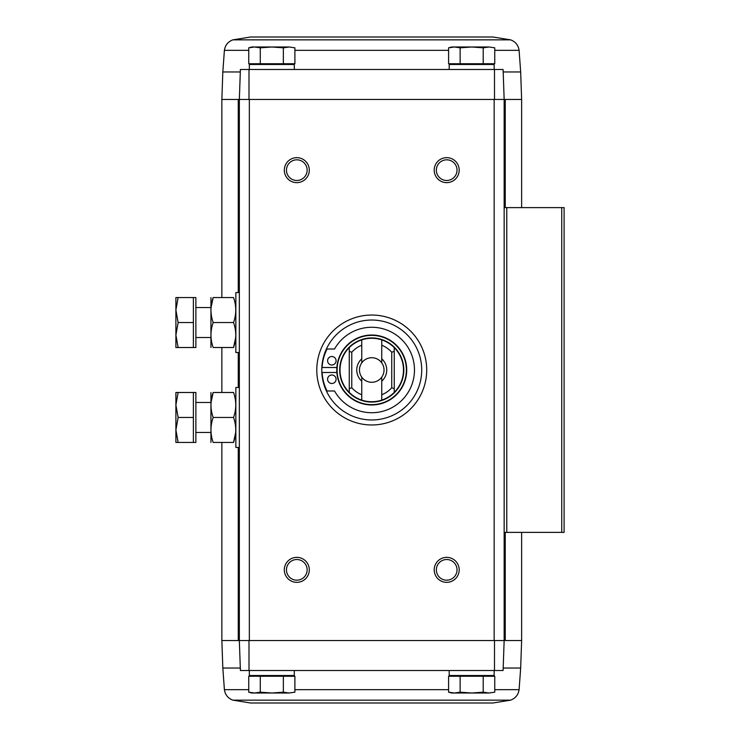 <?xml version="1.0" encoding="UTF-8"?>
<svg xmlns="http://www.w3.org/2000/svg" width="740" height="740" viewBox="0 0 740 740"><rect width="100%" height="100%" fill="white"/><g stroke="black" fill="none" stroke-linecap="round" stroke-linejoin="round"><path stroke-width="1.11" d="M492.905 703L250.592 703L492.905 703L510.609 700.151C515.484 698.31 518.315 694.814 519.101 689.662L520.673 668.026L503.191 668.026L503.098 670.523L504.153 640.544L504.153 99.456L521.635 99.456L521.635 207.626M250.592 37L492.905 37L250.592 37L232.887 39.849C228.013 41.69 225.182 45.186 224.396 50.339L222.823 71.974L240.306 71.974L240.398 69.477L239.344 99.456L248.992 99.456L249.01 69.477L503.098 69.477L504.153 99.456L503.098 69.477L503.191 71.974L520.673 71.974L521.635 99.456M249.01 69.477L240.398 69.477L239.344 99.456L248.992 99.456M520.673 668.026L521.635 640.544L504.153 640.544L503.098 670.523L240.398 670.523L239.344 640.544L240.306 668.026L222.823 668.026L221.861 640.544L221.861 442.446M260.286 676.268L248.751 676.268L248.751 692.178L254.514 693.01L260.286 692.178L271.821 693.01L283.364 692.178L289.127 693.01L294.899 692.178L289.127 693.01L294.899 692.178L294.899 676.268L260.286 676.268L260.286 692.178M460.132 676.268L448.597 676.268L448.597 692.178L454.369 693.01L460.132 692.178L471.676 693.01L483.211 692.178L488.983 693.01L494.755 692.178L488.983 693.01L494.755 692.178L494.755 676.268L460.132 676.268L460.132 692.178M221.861 640.544L504.153 640.544L494.154 640.544L494.154 99.456L504.153 99.456L249.343 99.456L249.343 640.544L239.344 640.544L239.344 99.456L221.861 99.456L221.861 297.554M494.487 69.477L494.505 99.456M371.748 315.046A54.954 54.954 0 0 1 419.349 397.482A54.954 54.954 0 0 1 324.157 397.482A54.954 54.954 0 0 1 371.748 315.046M296.805 557.359A12.488 12.488 0 0 1 307.618 576.099A12.488 12.488 0 0 1 285.992 576.099A12.488 12.488 0 0 1 296.805 557.359M296.805 157.657A12.488 12.488 0 0 1 307.618 176.398A12.488 12.488 0 0 1 285.992 176.398A12.488 12.488 0 0 1 296.805 157.657M446.692 157.657A12.488 12.488 0 0 1 457.505 176.398A12.488 12.488 0 0 1 435.879 176.398A12.488 12.488 0 0 1 446.692 157.657M446.692 557.359A12.488 12.488 0 0 1 457.505 576.099A12.488 12.488 0 0 1 435.879 576.099A12.488 12.488 0 0 1 446.692 557.359M249.01 670.523L248.992 640.544M494.505 640.544L494.487 670.523M504.153 532.375L564.102 532.375L564.102 207.626L504.153 207.626M446.692 559.523A10.323 10.323 0 0 1 455.637 575.017A10.323 10.323 0 0 1 437.747 575.017A10.323 10.323 0 0 1 446.692 559.523M446.692 159.822A10.323 10.323 0 0 1 455.637 175.315A10.323 10.323 0 0 1 437.747 175.315A10.323 10.323 0 0 1 446.692 159.822M296.805 159.822A10.323 10.323 0 0 1 305.75 175.315A10.323 10.323 0 0 1 287.86 175.315A10.323 10.323 0 0 1 296.805 159.822M296.805 559.523A10.323 10.323 0 0 1 305.75 575.017A10.323 10.323 0 0 1 287.86 575.017A10.323 10.323 0 0 1 296.805 559.523M255.133 675.518L254.384 676.268M249.343 670.523L249.343 675.518L294.307 675.518L294.307 670.523M454.989 675.518L454.24 676.268M449.189 670.523L449.189 675.518L494.154 675.518L494.154 670.523M483.211 676.268L483.211 692.178M448.597 692.178L451.687 693.01L488.983 693.01M283.364 676.268L283.364 692.178M248.751 692.178L251.84 693.01L289.127 693.01M289.127 46.99L294.899 47.823L294.899 63.733L248.751 63.733L248.751 47.823L254.514 46.99L260.286 47.823L271.821 46.99L283.364 47.823L289.127 46.99L294.899 47.823L289.127 46.99L251.84 46.99L248.751 47.823M288.507 64.482L289.257 63.733M294.307 69.477L294.307 64.482L249.343 64.482L249.343 69.477M488.983 46.99L494.755 47.823L494.755 63.733L448.597 63.733L448.597 47.823L454.369 46.99L460.132 47.823L471.676 46.99L483.211 47.823L488.983 46.99L494.755 47.823L488.983 46.99L451.687 46.99L448.597 47.823M488.363 64.482L489.112 63.733M494.154 69.477L494.154 64.482L449.189 64.482L449.189 69.477M483.211 63.733L483.211 47.823M460.132 63.733L460.132 47.823M283.364 63.733L283.364 47.823M260.286 63.733L260.286 47.823M361.758 400.109L361.758 377.141A12.284 12.284 0 0 0 381.738 377.141L381.738 400.109A31.727 31.727 0 0 1 349.262 392.385L349.262 388.676L351.768 387.751L351.768 352.249L349.262 351.324L349.262 347.615A31.727 31.727 0 0 0 349.262 392.385L349.262 347.615A31.727 31.727 0 0 1 361.758 339.891L361.758 362.859A12.284 12.284 0 0 1 381.738 362.859L381.738 339.891A31.727 31.727 0 0 0 361.758 339.891M381.738 339.891A31.727 31.727 0 0 1 394.235 347.615L394.235 351.324L391.738 352.249L391.738 387.751L394.235 388.676L394.235 392.385A31.727 31.727 0 0 0 394.235 347.615L394.235 392.385A31.727 31.727 0 0 1 381.738 400.109M391.738 387.751A26.733 26.733 0 0 1 381.738 394.79M361.758 394.79A26.733 26.733 0 0 1 351.768 387.751M381.738 345.21A26.733 26.733 0 0 1 391.738 352.249M351.768 352.249A26.733 26.733 0 0 1 361.758 345.21M381.738 358.826A14.985 14.985 0 0 1 381.738 381.174M361.758 381.174A14.985 14.985 0 0 1 361.758 358.826M336.774 370A34.974 34.974 0 0 1 389.24 339.716A34.974 34.974 0 0 1 389.24 400.285A34.974 34.974 0 0 1 336.774 370A34.974 34.974 0 0 1 389.24 339.716A34.974 34.974 0 0 1 389.24 400.285A34.974 34.974 0 0 1 336.774 370M321.789 370A49.959 49.959 0 0 1 396.733 326.729A49.959 49.959 0 0 1 396.733 413.272A49.959 49.959 0 0 1 321.789 370M336.867 372.498L322.104 372.498A46.213 46.213 0 0 0 327.071 390.988L334.536 390.988A42.717 42.717 0 0 0 399.101 402.819A42.717 42.717 0 0 0 399.101 337.181A42.717 42.717 0 0 0 334.536 349.012L327.071 349.012A46.213 46.213 0 0 0 322.104 367.503L336.867 367.503M331.835 356.514A4.246 4.246 0 0 0 328.162 362.878A4.246 4.246 0 0 0 335.516 362.878A4.246 4.246 0 0 0 331.835 356.514M331.835 374.995A4.246 4.246 0 0 0 328.162 381.368A4.246 4.246 0 0 0 335.516 381.368A4.246 4.246 0 0 0 331.835 374.995M381.738 362.859A12.284 12.284 0 0 1 381.738 377.141M361.758 377.141A12.284 12.284 0 0 1 361.758 362.859M239.344 447.441L235.847 447.441L235.847 387.483L239.344 387.483M193.381 392.487L195.878 392.487L195.878 442.446L193.381 442.446L193.381 392.487L178.127 392.487L175.898 404.974L178.127 417.462L175.898 429.959L178.127 442.446L175.898 442.446L175.898 392.487L178.127 392.487M195.878 432.456L210.872 432.456M193.381 442.446L178.127 442.446M193.381 417.462L178.127 417.462M210.937 392.487L210.937 442.446M213.176 392.487L233.544 392.487C236.476 392.487 236.476 392.487 233.544 392.487C236.476 400.784 236.476 409.109 233.544 417.462C236.476 425.768 236.476 434.093 233.544 442.446C236.476 442.446 236.476 442.446 233.544 442.446L213.176 442.446C210.243 442.446 210.243 442.446 213.176 442.446C210.243 434.149 210.243 425.815 213.176 417.462C210.243 409.164 210.243 400.839 213.176 392.487C210.243 392.487 210.243 392.487 213.176 392.487L211.039 402.477M233.544 417.462L213.176 417.462M233.544 442.446L235.681 432.456M239.344 352.518L235.847 352.518L235.847 292.559L239.344 292.559M193.381 297.554L195.878 297.554L195.878 347.513L193.381 347.513L193.381 297.554L178.127 297.554L175.898 310.042L178.127 322.538L175.898 335.026L178.127 347.513L175.898 347.513L175.898 297.554L178.127 297.554M195.878 337.523L210.872 337.523M193.381 347.513L178.127 347.513M193.381 322.538L178.127 322.538M210.937 297.554L210.937 347.513M213.176 297.554L233.544 297.554C236.476 297.554 236.476 297.554 233.544 297.554C236.476 305.851 236.476 314.186 233.544 322.538C236.476 330.836 236.476 339.161 233.544 347.513C236.476 347.513 236.476 347.513 233.544 347.513L213.176 347.513C210.243 347.513 210.243 347.513 213.176 347.513C210.243 339.216 210.243 330.891 213.176 322.538C210.243 314.232 210.243 305.907 213.176 297.554C210.243 297.554 210.243 297.554 213.176 297.554L211.039 307.544M233.544 322.538L213.176 322.538M233.544 347.513L235.681 337.523M238.252 640.544L238.252 447.441M238.252 387.483L238.252 352.518M238.252 292.559L238.252 99.456M506.78 532.375L506.78 207.626M561.734 532.375L561.734 207.626M505.244 640.544L505.244 532.375M505.244 207.626L505.244 99.456M519.101 689.662L494.755 689.662M448.597 689.662L294.899 689.662M248.751 689.662L224.396 689.662L222.823 668.026M510.609 700.151L232.887 700.151L250.592 703M224.396 50.339L248.751 50.339M294.899 50.339L448.597 50.339M494.755 50.339L519.101 50.339L520.673 71.974M232.887 39.849L510.609 39.849L492.905 37M339.688 370A32.06 32.06 0 0 1 387.779 342.232A32.06 32.06 0 0 1 387.779 397.769A32.06 32.06 0 0 1 339.688 370M337.107 370A34.641 34.641 0 0 1 389.064 340.002A34.641 34.641 0 0 1 389.064 399.998A34.641 34.641 0 0 1 337.107 370M221.861 392.487L221.861 347.513M521.635 640.544L521.635 532.375M288.507 675.518L289.257 676.268M488.363 675.518L489.112 676.268M224.396 689.662C225.182 694.814 228.013 698.31 232.887 700.151M255.133 64.482L254.384 63.733M454.989 64.482L454.24 63.733M222.823 71.974L221.861 99.456M519.101 50.339C518.315 45.186 515.484 41.69 510.609 39.849M195.878 402.477L210.872 402.477M195.878 307.544L210.872 307.544"/></g></svg>
